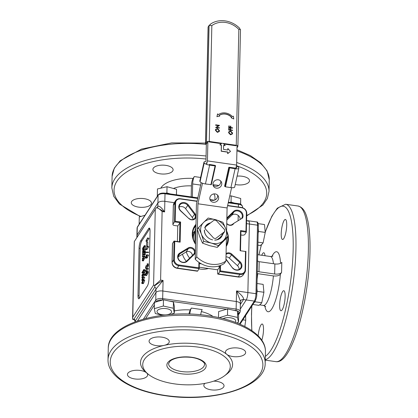 <?xml version="1.0" encoding="UTF-8"?>
<svg xmlns="http://www.w3.org/2000/svg" width="418" height="418" viewBox="0 0 418 418"><rect width="100%" height="100%" fill="white"/><g stroke="black" fill="none" stroke-linecap="round" stroke-linejoin="round"><path stroke-width="0.63" d="M156.342 207.652L134.335 241.536L132.793 317.095L153.589 285.076L154.608 285.426L160.596 280.086L162.121 211.565C159.838 209.146 157.915 207.84 156.342 207.652L157.131 207.756L164.603 211.921L162.121 211.565M132.793 317.095L132.6 319.315L133.995 319.096A2.247 1.944 -147 0 1 135.197 321.097L134.988 321.51M132.6 319.315L132.961 319.279M133.995 319.096L154.791 287.077L154.608 285.426M154.623 285.928C156.52 284.25 159.336 282.422 163.077 280.441L155.992 289.078L135.197 321.097L135.181 321.787M156.996 207.736L157.832 206.45C159.07 205.51 161.327 207.333 164.603 211.921L164.838 201.34A5.617 2.477 -178.7 0 0 157.91 202.923A5.617 2.477 1.3 0 1 164.838 201.34L165.011 193.785A1.123 0.266 -81.9 0 0 164.859 193.142C161.672 192.839 159.457 193.424 158.218 194.908A1.123 0.972 -147 0 0 158.077 195.368L137.287 227.387A1.123 0.972 -147 0 1 137.423 226.927L137.073 228.029A5.617 2.477 -178.7 0 1 137.287 227.387L137.114 234.942A5.617 2.477 -178.7 0 0 136.905 235.59A5.617 2.477 1.3 0 1 137.114 234.942L137.062 237.283M177.138 268.304A2.247 0.528 -81.9 0 0 177.41 268.095L197.662 270.989A2.247 0.528 98.1 0 1 197.39 271.198L177.138 268.304C173.977 267.593 172.273 265.676 172.033 262.546L172.456 243.652A2.247 0.988 1.3 0 1 172.54 243.391L174.071 241.04L174.75 241.385L174.343 259.771A5.053 4.379 33 0 0 179.103 265.002L198.816 267.818L198.931 262.781L199.778 262.901M172.885 224.503L173.303 205.609A2.247 0.988 1.3 0 1 173.386 205.353L172.968 224.247A2.247 0.988 -178.7 0 0 172.885 224.503A2.247 0.988 -178.7 0 0 174.515 225.495L177.76 225.96L180.602 222L180.153 242.153L174.75 241.385M245.904 251.296L245.486 270.19A5.617 4.864 -147 0 1 244.791 272.473A5.617 4.864 -147 0 1 239.974 274.454L219.716 271.564L219.831 266.527L217.689 269.824L217.621 272.844A2.247 0.528 -81.9 0 0 217.914 274.124A2.247 0.528 -81.9 0 0 218.191 273.921L220.422 270.901L240.136 273.717A5.053 4.379 33 0 0 245.1 269.876L245.507 251.484L240.104 250.716L245.507 251.484M240.852 234.968L242.032 235.135A2.247 0.988 -178.7 0 0 244.802 234.503L246.333 232.147L240.93 231.379L240.507 250.523M197.045 201.351L180.571 198.999A5.053 4.379 33 0 0 175.612 202.84L175.199 221.232L180.602 222M175.199 221.232L174.499 221.89L174.917 202.996A5.617 4.864 -147 0 1 175.612 200.713A5.617 4.864 -147 0 1 180.43 198.733L197.097 201.11M201.518 263.91L199.302 263.596L199.193 268.633L178.941 265.743A5.617 4.864 -147 0 1 173.648 259.933L174.071 241.04L179.474 241.808L179.897 222.663L174.499 221.89L172.968 224.247M179.474 241.808L180.153 242.153M197.662 270.989L199.193 268.633L198.816 267.818M199.302 263.596L198.931 262.781M227.643 205.473L241.463 207.443A5.617 4.864 -147 0 1 246.756 213.253L246.333 232.147L245.956 231.332L246.364 212.945A5.053 4.379 33 0 0 241.604 207.715L227.591 205.713M217.914 266.25L219.831 266.527L220.532 265.864L220.422 270.901M219.685 265.743L220.532 265.864M240.104 250.716L240.554 230.564L240.93 231.379M240.554 230.564L245.956 231.332M241.27 218.802A5.053 4.379 33 0 0 241.729 218.222A5.053 4.379 33 0 0 240.345 212.14A5.053 4.379 33 0 0 233.908 211.957L226.89 218.786A3.929 3.401 33 0 0 226.849 218.823M226.869 217.94L233.657 211.336L233.908 211.957L231.765 215.254L226.822 220.067M233.657 211.336A5.617 4.864 -147 0 1 240.679 211.43A5.617 4.864 -147 0 1 242.497 218.05L233.829 223.337A4.493 3.887 -147 0 1 229.759 225.302A4.493 3.887 -147 0 1 226.744 223.698M226.749 223.364A3.929 3.401 33 0 0 229.618 225.036A3.929 3.401 33 0 0 232.115 224.523L233.829 223.337M194.072 254.552L193.513 254.4A3.929 3.401 33 0 0 194.004 253.82A3.929 3.401 33 0 0 193.126 249.259A3.929 3.401 33 0 0 188.288 248.663L179.777 253.851A5.053 4.379 33 0 0 178.674 254.964A5.053 4.379 33 0 0 182.812 262.248A5.053 4.379 33 0 0 186.496 261.229L187.055 261.381A5.617 4.864 -147 0 1 182.953 262.52A5.617 4.864 -147 0 1 177.969 258.533A5.617 4.864 -147 0 1 179.588 253.183L188.1 247.994A4.493 3.887 -147 0 1 193.978 249.029A4.493 3.887 -147 0 1 194.072 254.552L187.055 261.381M186.496 261.229L193.513 254.4M188.1 247.994L188.288 248.663L186.146 251.96L178.058 256.892M178.105 256.422L179.777 253.851L179.588 253.183M188.314 204.862L194.981 213.645A4.493 3.887 -147 0 1 195.546 218.055A4.493 3.887 -147 0 1 191.564 219.847A4.493 3.887 -147 0 1 188.758 218.462L180.534 210.886A5.617 4.864 -147 0 1 180.435 203.493A5.617 4.864 -147 0 1 188.314 204.862L187.739 205.363A5.053 4.379 33 0 0 179.787 205.086A5.053 4.379 33 0 0 180.738 210.787L180.534 210.886M180.738 210.787L188.758 218.462M188.962 218.363A3.929 3.401 33 0 0 191.423 219.581A3.929 3.401 33 0 0 194.798 218.196A3.929 3.401 33 0 0 194.407 214.147L187.739 205.363L185.602 208.66A5.053 4.379 33 0 0 179.165 207.025M194.981 213.645L192.27 217.444L185.602 208.66M226.582 230.867A18.81 16.286 -147 0 1 226.237 246.432M226.263 245.209A18.246 15.8 33 0 0 227.622 236.708M226.075 253.601A4.493 3.887 -147 0 1 231.948 254.254L240.178 261.83A5.617 4.864 -147 0 1 241.552 267.609A5.617 4.864 -147 0 1 236.421 270.153A5.617 4.864 -147 0 1 232.398 267.854L225.95 259.359M225.955 258.988A3.929 3.401 33 0 0 225.997 259.04L232.398 267.854M232.664 267.823A5.053 4.379 33 0 0 236.28 269.882A5.053 4.379 33 0 0 240.616 268.1A5.053 4.379 33 0 0 239.666 262.399L231.441 254.823A3.929 3.401 33 0 0 226.06 254.452M231.948 254.254L229.299 258.12A3.929 3.401 33 0 0 226.002 256.871M240.178 261.83L237.523 265.696L229.299 258.12M142.386 282.929L141.833 282.85L141.974 283.2M143.463 280.75L142.721 280.645L141.833 282.85C142.089 283.341 142.439 283.127 142.883 282.213L143.358 280.076M143.51 280.436L142.721 280.645M143.614 280.285L142.611 282.902C142.198 283.623 141.906 283.65 141.728 282.991L142.731 280.384L143.405 279.788L143.614 280.285L144.696 280.436L143.693 283.059C143.28 283.775 142.987 283.806 142.81 283.148M143.405 279.788L144.487 279.94L144.696 280.436M142.611 282.902L143.693 283.059M142.972 283.639L141.895 283.488L141.728 282.991M142.465 278.937L143.442 277.432L142.475 277.604L142.465 278.937M143.259 277.714L142.475 277.604M142.057 279.564L142.507 277.165L143.688 277.103L142.475 279.177L143.552 279.334L142.475 279.266L143.588 279.652L142.507 279.496L142.386 279.966L142.381 279.323L141.739 280.274L142.057 279.564M142.815 280.269L141.739 280.274L142.815 280.426M143.019 280.023L142.386 279.966M142.428 279.971L142.998 280.05M142.522 279.537L143.578 279.814M143.682 277.312L144.764 277.468L143.552 279.334M143.688 277.103L144.764 277.468M142.972 277.228L142.507 277.165M143.724 274.276L143.625 274.877L144.706 275.028L143.416 275.086L141.827 277.536L143.442 273.147L142.052 274.945L143.813 272.322L142.188 276.721L143.724 274.276M142.632 275.279L141.916 275.305M143.792 274.218L144.874 274.375L144.706 275.028M143.766 274.171L144.874 274.375M143.813 272.468L144.889 272.625L144.273 274.245M143.813 272.322L144.889 272.625M141.827 277.536L142.345 277.609M144.497 275.243L143.233 277.181M143.688 271.214L143.013 271.12L143.348 272.113L143.688 270.112L143.013 271.12M143.505 271.805L143.024 271.737L143.348 272.113M142.951 272.933L143.207 272.635L142.951 272.933L141.869 272.782L143.808 269.469L143.813 270.76L144.894 270.911L144.278 272.719M143.797 269.997L144.874 270.148L144.894 270.911M143.808 269.662L144.884 269.814L144.874 270.148M143.813 269.469L144.884 269.814M143.813 270.76L143.202 272.567L142.914 271.277L142.125 272.479L142.987 272.604M142.125 272.479L141.869 272.782L142.125 272.479M143.557 272.719L143.045 272.646L143.62 272.625M143.682 256.412L144.126 256.798L143.405 258.951L142.407 258.57L142.386 260.273L142.742 260.038L142.35 260.68L142.569 258.084L143.144 258.533L143.729 258.146L144.006 257.002L143.405 256.83L143.954 256.192L145.03 256.349M144.006 257.002L143.499 256.835L144.006 256.908M142.569 258.084L143.635 258.334M142.742 260.038L143.823 260.189L143.431 260.837L142.272 260.524M142.972 258.517L142.533 258.397L142.956 258.46M144.126 256.798L145.208 256.955L144.482 259.108L143.055 258.852M143.405 256.976L144.001 257.065M142.742 259.902L143.823 260.189M142.407 258.57L143.003 258.653M143.484 259.108L143.473 260.006M144.482 259.108L144.132 259.008M144.759 256.563L145.208 256.955M144.571 254.259L143.505 254.275L144.069 254.191L144.147 252.347L144.2 254.034L145.255 254.416L143.494 254.536L142.475 256.887L142.919 254.259L142.548 256.568M143.489 254.107L143.055 255.988C142.742 256.683 142.533 256.72 142.434 256.093L142.956 256.166M145.255 254.416L145.182 254.708L144.043 254.578M145.224 252.498L144.163 252.524L145.245 252.676L145.302 254.228M143.494 254.17L143.938 254.233M142.919 254.369L143.374 254.431M142.919 254.259L143.405 254.332M142.888 256.532L143.531 256.626M143.667 257.013L142.475 256.887M144.576 254.687L143.97 256.689M144.058 254.625L143.656 254.567M144.095 254.588L145.124 254.734M144.2 254.034L145.281 254.191M144.179 253.982L145.26 254.134M144.163 252.827L145.239 252.979M144.247 250.967L144.147 251.568L145.224 251.72L143.933 251.782L142.345 254.228L143.964 249.839L142.569 251.636L144.335 249.013L142.71 253.412L144.247 250.967M143.155 251.97L142.434 251.997M144.309 250.91L145.391 251.066L145.224 251.72M144.288 250.863L145.391 251.066M144.33 249.159L145.412 249.316L144.795 250.936M144.335 249.013L145.412 249.316M142.345 254.228L142.893 254.306M145.015 251.934L144.759 252.331M144.069 253.392L143.593 254.123M143.949 248.59L143.708 249.253L142.627 249.097L142.632 248.799L143.714 248.95M143.364 249.603L142.632 249.499L142.757 250.22L143.552 249.316L144.189 246.406L142.632 248.799M142.627 249.097L142.632 249.499M144.325 246.672L143.285 249.985L142.721 250.528L142.595 248.287L144.309 245.617L144.325 246.672L145.401 246.829L144.973 249.107M144.299 245.81L145.391 245.774L144.247 245.768M143.285 249.985L143.672 250.037M144.33 247.069L145.412 247.226M144.299 246.354L145.38 246.51L145.401 246.829M145.38 246.51L144.299 246.16M145.38 246.317L144.294 246.009M145.793 274.798L145.339 274.736L145.459 275.128M146.337 273.132L145.861 273.053L145.339 274.736C145.48 275.263 145.71 275.143 146.039 274.375L146.337 273.132L145.861 273.053L146.337 273.121M146.284 272.285L146.446 272.954L145.657 275.243L145.224 274.992L146.3 271.987L146.953 271.376L147.12 271.982L146.546 273.79L146.87 271.695L146.284 272.285L146.995 272.384M146.546 273.79L147.716 273.8L146.634 273.649M147.12 271.982L148.202 272.134L147.716 273.8M146.953 271.376L148.035 271.528L148.202 272.134M145.224 274.992L146.305 275.143M146.446 272.954L146.849 273.011M147.413 273.915L146.739 275.394M146.169 272.452L147.371 272.578M147.141 268.325L145.25 271.329L146.922 268.09L148.223 268.481L146.922 268.09M146.326 271.481L145.25 271.36L146.326 271.481L146.723 270.995L145.642 270.843M147.199 268.45L148.28 268.602L146.723 270.995M147.204 268.346L148.28 268.602M147.632 265.759L146.572 265.77L147.136 265.691L147.209 263.847L147.288 265.576L148.322 265.911L146.561 266.031L145.542 268.387L145.986 265.759L145.616 268.069M146.551 265.602L146.117 267.489C145.804 268.184 145.6 268.215 145.501 267.593L146.023 267.666M148.322 265.911L148.249 266.209L147.105 266.078M147.209 263.847L148.306 264.176L148.369 265.728M146.561 265.67L147 265.733M145.981 265.864L146.441 265.932M145.986 265.759L146.472 265.827M145.955 268.032L146.885 268.163M146.922 268.335L145.542 268.387M147.643 266.188L147.031 268.184M147.12 266.12L146.723 266.067M147.157 266.083L148.186 266.235M147.267 265.534L148.348 265.686M147.24 265.477L148.322 265.634M147.225 264.328L148.306 264.479M147.235 263.847L148.291 263.998M146.284 256.662L147.261 255.163L146.295 255.33L146.284 256.662M147.079 255.445L146.295 255.33M145.877 257.295L146.321 254.891L147.507 254.828L146.29 256.908L147.371 257.06L146.295 256.997L147.408 257.378L146.326 257.227L146.206 257.692L146.196 257.049L145.553 258.005L145.877 257.295M146.854 257.854L145.553 258.005L146.634 258.157M146.342 257.269L147.423 257.42L147.329 257.822L146.206 257.692M146.243 257.697L147.282 257.849M147.502 255.043L148.578 255.199L147.371 257.06M147.507 254.828L148.578 255.199M146.791 254.959L146.321 254.891M145.318 252.122L147.554 252.064L147.497 252.352L145.318 252.122L146.415 252.519L148.573 252.503L147.497 252.352M147.617 252.075L148.63 252.221L147.554 252.064L148.573 252.503M147.627 246.489L145.736 249.489L147.408 246.249L148.709 246.641L147.408 246.249M146.817 249.64L145.736 249.52L146.812 249.64L147.209 249.154L146.128 249.003M147.69 246.61L148.766 246.766L147.209 249.154M147.69 246.505L148.766 246.766M146.598 242.153L146.504 246.312L146.598 242.153M146.634 246.118L147.711 246.27L147.805 242.111L146.723 241.959M146.504 246.312L147.387 246.437M147.815 238.135L145.919 241.139L147.591 237.899L148.892 238.291L147.591 237.899M147 241.29L145.924 241.165L147 241.29L147.392 240.805L146.316 240.653M147.873 238.26L148.954 238.412L147.392 240.805M147.878 238.155L148.954 238.412M149.007 278.623L150.062 231.264A5.617 1.327 -81.9 0 0 149.325 228.061A5.617 1.327 -81.9 0 0 148.646 228.578L140.694 240.825A5.617 1.327 -81.9 0 0 139.053 248.214L137.997 295.578A5.617 1.327 -81.9 0 0 138.734 298.781A5.617 1.327 -81.9 0 0 139.413 298.259L147.366 286.016A5.617 1.327 -81.9 0 0 149.007 278.623M149.796 228.63A5.617 1.327 -81.9 0 0 149.722 228.735L141.775 240.977A5.617 1.327 -81.9 0 0 140.134 248.37L139.079 295.73A5.617 1.327 -81.9 0 0 139.346 298.363M192.348 255.534A3.929 3.401 33 0 0 190.216 251.997A3.929 3.401 33 0 0 186.146 251.96M240.214 219.445A5.053 4.379 33 0 0 237.152 214.763A5.053 4.379 33 0 0 231.765 215.254M217.689 269.824L199.224 267.186M177.41 241.515L177.76 225.96M192.876 233.375L192.661 233.709A16.281 14.102 -147 0 1 192.876 233.375A16.281 14.102 -147 0 1 195.06 230.846M195.551 244.269A18.81 16.286 -147 0 1 195.995 224.283M195.943 226.509A18.246 15.8 33 0 0 193.947 228.38M193.121 219.45A3.929 3.401 33 0 0 192.27 217.444M239.096 269.458A5.053 4.379 33 0 0 237.523 265.696M240.172 304.638A5.617 2.477 -178.7 0 0 240.381 303.99L240.444 301.19L236.536 290.933C241.599 294.883 243.934 297.757 243.532 299.56L240.371 304.424M160.596 280.086L163.077 280.441L162.842 291.022A5.617 2.477 -178.7 0 0 155.914 292.605A5.617 2.477 1.3 0 1 162.842 291.022L236.301 301.514A5.617 2.477 1.3 0 1 240.381 303.99A5.617 2.477 -178.7 0 0 236.301 301.514L236.536 290.933L247.874 292.553L249.405 224.027A5.617 1.327 -81.9 0 0 248.668 220.824A5.617 1.327 -81.9 0 0 247.984 221.347M157.006 207.746L157.555 207.365A2.247 1.944 33 0 0 157.832 206.45L157.91 202.923L137.114 234.942L157.91 202.923L158.077 195.368A5.617 2.477 -178.7 0 1 165.011 193.785L197.688 198.451M143.452 319.091L155.742 300.166L155.914 292.605L137.506 320.951L155.914 292.605L155.992 289.078A2.247 1.944 -147 0 0 154.791 287.077M240.444 301.216L240.643 300.746A3.37 2.916 33 0 1 243.532 299.56L246.233 299.941L240.266 309.132L246.233 299.941A5.617 1.327 -81.9 0 0 247.874 292.553L249.405 224.027A5.617 1.327 -81.9 0 0 248.668 220.824L256.767 221.984C257.692 221.692 258.209 222.925 258.324 225.683A1.123 0.496 -178.7 0 0 257.504 225.187A5.617 1.327 -81.9 0 0 256.767 221.984M174.322 202.693L164.838 201.34L174.322 202.693M195.974 225.218A18.246 15.8 33 0 0 194.898 226.655A18.246 15.8 33 0 0 195.556 243.851L195.556 243.84M174.363 310.908A30.321 13.366 1.3 0 1 190.164 309.931L188.842 314.033M189.819 314.064A5.617 1.327 98.1 0 1 191.381 308.066L202.181 309.607A5.617 1.327 -81.9 0 0 200.713 314.785M198.435 347.154A43.796 19.306 -178.7 0 0 152.236 352.891A43.796 19.306 -178.7 0 0 148.16 374.147A43.796 19.306 -178.7 0 0 174.583 383.886A43.796 19.306 -178.7 0 0 224.44 375.845A43.796 19.306 -178.7 0 0 198.435 347.154M146.373 372.684A46.037 20.294 1.3 0 1 146.237 372.574A46.037 20.294 1.3 0 1 164.102 345.383A46.037 20.294 1.3 0 1 199.093 344.197A46.037 20.294 1.3 0 1 226.739 354.323A10.105 4.457 -178.7 0 0 232.805 356.549A10.105 4.457 -178.7 0 0 245.664 352.536A10.105 4.457 -178.7 0 0 238.312 348.074A10.105 4.457 -178.7 0 0 225.454 352.087A10.105 4.457 -178.7 0 0 226.739 354.323A46.037 20.294 1.3 0 1 226.431 374.361L224.44 375.845M190.164 309.931L191.381 308.066M146.331 372.652A10.105 4.457 -178.7 0 0 140.302 370.463A10.105 4.457 -178.7 0 0 127.448 374.476A10.105 4.457 -178.7 0 0 134.8 378.938A10.105 4.457 -178.7 0 0 147.653 374.925A10.105 4.457 -178.7 0 0 146.472 372.767M205.019 383.348A10.105 4.457 -178.7 0 0 203.832 385.38A10.105 4.457 -178.7 0 0 211.184 389.842A10.105 4.457 -178.7 0 0 224.038 385.83A10.105 4.457 -178.7 0 0 216.686 381.368A10.105 4.457 -178.7 0 0 213.687 381.148M164.102 345.383A10.105 4.457 -178.7 0 0 169.28 341.626A10.105 4.457 -178.7 0 0 161.928 337.164A10.105 4.457 -178.7 0 0 149.069 341.177A10.105 4.457 -178.7 0 0 156.421 345.639A10.105 4.457 -178.7 0 0 164.102 345.383M156.802 301.326A1.123 0.972 33 0 1 155.742 300.166A5.617 2.477 1.3 0 1 162.675 298.583L162.842 291.022L236.301 301.514L236.128 309.069A5.617 2.477 1.3 0 1 240.214 311.551L239.864 312.654A1.123 0.972 33 0 1 238.897 313.051A4.493 1.98 -178.7 0 0 235.799 310.548A1.123 0.266 -81.9 0 0 236.128 309.069L162.675 298.583A1.123 0.266 -81.9 0 1 162.346 300.061A4.493 1.98 -178.7 0 0 156.802 301.326L156.484 301.817M161.04 187.813A30.321 13.366 1.3 0 1 193.095 178.429C192.149 180.153 191.59 182.635 191.423 185.874A24.704 10.889 -178.7 0 0 173.804 188.319M200.65 185.096L192.667 183.957A5.617 1.327 98.1 0 1 194.307 176.563L200.593 177.462M192.667 183.957L192.374 197.071M191.178 196.899L191.423 185.874M193.095 178.429L194.307 176.563M165.753 165.356A10.105 4.457 1.3 0 1 173.104 169.818A10.105 4.457 1.3 0 1 160.251 173.831A10.105 4.457 1.3 0 1 152.899 169.368A10.105 4.457 1.3 0 1 165.753 165.356M237.111 176.119A10.105 4.457 1.3 0 1 242.137 176.26A10.105 4.457 1.3 0 1 249.489 180.728A10.105 4.457 1.3 0 1 236.635 184.74A10.105 4.457 1.3 0 1 235.25 184.49M144.132 198.654A10.105 4.457 1.3 0 1 151.483 203.117A10.105 4.457 1.3 0 1 138.63 207.129A10.105 4.457 1.3 0 1 131.278 202.667A10.105 4.457 1.3 0 1 144.132 198.654M257.253 273.607L273.398 275.922C276.8 276.241 279.12 275.692 280.363 274.286A30.321 7.153 98.1 0 1 273.038 306.66A30.321 7.153 98.1 0 1 264.813 305.882M274.872 263.925A5.617 2.477 -178.7 0 0 281.8 262.342L281.575 272.421A5.617 2.477 1.3 0 1 274.647 274.004L274.872 263.925L259.207 261.689L258.982 271.768A5.617 2.477 1.3 0 1 257.305 271.386M257.53 261.307A5.617 2.477 -178.7 0 0 259.207 261.689M258.982 271.768L274.647 274.004M281.575 272.421L280.363 274.286M258.146 335.826A10.105 2.383 98.1 0 1 262.185 324.013A10.105 2.383 98.1 0 1 263.507 329.781A10.105 2.383 98.1 0 1 261.809 340.231M261.757 255.273A10.105 2.383 98.1 0 1 263.774 252.759A10.105 2.383 98.1 0 1 265.007 255.738M281.215 233.709A10.105 2.383 98.1 0 1 285.395 219.466A10.105 2.383 98.1 0 1 286.717 225.229A10.105 2.383 98.1 0 1 282.537 239.472A10.105 2.383 98.1 0 1 281.215 233.709M279.626 304.962A10.105 2.383 98.1 0 1 283.806 290.719A10.105 2.383 98.1 0 1 285.133 296.482A10.105 2.383 98.1 0 1 280.948 310.726A10.105 2.383 98.1 0 1 279.626 304.962M239.462 324.002L254.337 301.101L246.233 299.941A5.617 1.327 -81.9 0 0 247.874 292.553L255.978 293.708L257.504 225.187L246.521 223.62M213.713 238.166A10.105 8.752 33 0 0 214.737 238.364A10.105 8.752 33 0 0 215.766 238.459L224.586 231.635A10.105 8.752 33 0 0 224.628 229.717L216.169 220.422A10.105 8.752 33 0 0 215.145 220.223A10.105 8.752 33 0 0 214.115 220.129L205.295 226.958A10.105 8.752 33 0 0 205.254 228.871L213.713 238.166M224.586 231.635L222.392 235.015M195.044 231.582L194.804 231.953A15.44 13.371 33 0 0 192.944 237.476A15.44 13.371 -147 0 1 194.804 231.953L194.349 232.659A15.44 13.371 33 0 0 192.766 236.379M193.461 239.488A15.44 13.371 -147 0 1 195.044 231.598M218.781 185.461L212.966 184.636M236.389 166.056A4.718 1.421 -167.5 0 1 238.621 167.498L238.798 167.837A4.718 1.421 -167.5 0 1 238.866 168.208L234.686 187.029A4.718 1.421 -167.5 0 1 230.924 187.604L225.469 186.825L224.649 186.094M238.866 168.208A4.718 1.421 -167.5 0 1 235.099 168.783L229.007 167.738L228.803 167.315L229.247 167.247L234.697 168.026A2.477 0.742 12.5 0 0 236.672 167.722A2.477 0.742 12.5 0 0 236.64 167.529L236.457 167.19A2.477 0.742 12.5 0 0 236.201 166.913M209.214 164.384L215.307 165.429L215.516 165.857L215.066 165.925L209.617 165.147A4.718 1.421 -167.5 0 1 204.23 162.9L204.052 162.56A4.718 1.421 -167.5 0 1 203.984 162.189A4.718 1.421 -167.5 0 1 205.891 161.489M215.489 165.894L211.336 184.672L205.437 183.962A4.718 1.421 -167.5 0 1 200.055 181.72L199.877 181.381A4.718 1.421 -167.5 0 1 199.809 181.004L203.984 162.189M206.215 162.868L206.393 163.208M195.911 227.962L195.096 229.216L194.798 242.576M195.138 243.171L195.587 242.471M221.859 143.238L219.816 144.821L221.435 145.051L221.3 151.097L227.779 152.027L227.747 153.537L230.501 151.4L227.857 148.5L227.826 150.01L223.505 149.393L223.593 145.359L225.213 145.595L223.249 143.437M219.816 144.821L221.341 145.192L221.206 151.238L227.69 152.168L227.653 153.678L230.501 151.4M225.213 145.595L223.588 145.516M227.857 148.5L227.737 149.994M220.704 181.004A4.493 4.149 -27.8 0 1 215.437 186.266A4.493 4.149 -27.8 0 1 213.028 185.054M218.295 179.797A4.493 4.149 -27.8 0 1 221.341 181.882A4.493 4.149 -27.8 0 1 220.845 186.365A4.493 4.149 -27.8 0 1 216.44 188.163A4.493 4.149 -27.8 0 1 213.394 186.078A4.493 4.149 -27.8 0 1 213.891 181.595A4.493 4.149 -27.8 0 1 218.295 179.797M217.569 195.117A4.493 4.149 -27.8 0 1 212.302 200.379A4.493 4.149 -27.8 0 1 209.899 199.172M215.165 193.91A4.493 4.149 -27.8 0 1 218.206 195.995A4.493 4.149 -27.8 0 1 217.715 200.478A4.493 4.149 -27.8 0 1 213.305 202.275A4.493 4.149 -27.8 0 1 210.264 200.191A4.493 4.149 -27.8 0 1 210.756 195.708A4.493 4.149 -27.8 0 1 215.165 193.91M239.66 28.267A22.457 19.447 -147 0 0 210.494 24.103L210.244 24.484M217.261 239.645L220.589 237.069M226.415 238.333L225.913 261.031L224.382 263.387A22.457 19.447 -147 0 1 209.679 266.59A22.457 19.447 -147 0 1 195.216 259.223L196.444 204.047L201.194 182.666M225.913 261.031A22.457 19.447 -147 0 1 211.21 264.233A22.457 19.447 -147 0 1 196.742 256.866L195.216 259.223M207.882 141.436L207.448 160.899L206.664 164.415M205.964 161.165L206.387 142.224M202.49 183.236L197.928 203.78L196.742 256.866M237.048 145.485L236.614 165.063L235.768 168.862M231.593 187.682L227.094 207.945L226.577 231.128M227.094 207.945L197.928 203.78M236.614 165.063L207.448 160.899M220.751 236.389A9.264 8.02 -147 0 1 220.354 237.737M222.653 234.023A9.588 8.303 -147 0 1 214.69 240.12M212.605 239.88A9.588 8.303 -147 0 1 204.339 230.276M204.517 230.004A9.264 8.02 33 0 0 209.042 238.38A9.264 8.02 33 0 0 212.616 239.854M214.727 240.057A9.264 8.02 33 0 0 221.179 236.692A9.264 8.02 33 0 0 222.193 234.174M223.505 240.428A13.475 11.667 33 0 0 225.746 228.756L228.045 236.06L218.436 245.612L211.325 243.083A13.475 11.667 33 0 0 223.505 240.428M201.387 234.07A13.475 11.667 33 0 0 211.325 243.083L203.686 241.374L201.387 234.07L198.555 227.585L203.623 222.402A13.475 11.667 33 0 0 201.387 234.07M215.803 219.743A13.475 11.667 33 0 0 203.623 222.402L208.164 218.034L215.803 219.743L222.914 222.271L225.746 228.756A13.475 11.667 33 0 0 215.803 219.743M198.555 227.585L197.4 229.357L199.705 236.661L202.537 243.145L209.643 245.674L217.282 247.383L226.896 237.832L228.045 236.06M202.537 243.145L203.686 241.374M217.282 247.383L218.436 245.612M204.736 227.815A9.588 8.303 -147 0 1 210.557 222.883M209.564 223.656A9.264 8.02 33 0 0 205.64 226.603A9.264 8.02 33 0 0 205.541 226.77M232.476 116.648A10.476 9.071 33 0 0 218.395 114.636L217.559 113.884L217.02 116.591L219.722 116.115L219.131 115.467A9.353 8.099 -147 0 1 231.703 117.259L231.091 117.735L233.756 118.984L233.343 116.136L232.476 116.648M233.756 118.984L231.091 117.735M219.173 115.509A9.353 8.099 -147 0 1 231.577 117.364M219.722 116.115L217.02 116.591M217.559 113.884L216.932 116.732M232.617 128.138L228.834 127.6L228.871 125.881L229.257 125.938L229.226 127.338L230.391 127.506L230.422 126.1L230.809 126.158L230.778 127.558L232.622 127.824L232.617 128.138L228.74 127.741L228.871 125.881M230.302 127.49L230.422 126.1M232.56 130.489L228.782 129.951L228.818 128.232L229.205 128.289L229.174 129.69L230.339 129.857L230.37 128.451L230.757 128.509L230.726 129.909L232.57 130.176L232.56 130.489L228.688 130.092L228.818 128.232M230.25 129.841L230.37 128.451M231.948 133.823L232.121 133.175L230.553 131.404L229.189 131.921M230.647 131.257L232.215 133.034L232 133.75L230.595 134.335L229.017 132.574L229.231 131.848L230.553 131.398M232.293 134.006L230.496 134.795L228.536 132.678L228.829 131.738M228.536 132.678L230.59 134.653L232.345 133.932L232.601 133.076L230.652 130.944L228.881 131.66L228.625 132.537M219.44 127.756L219.434 128.07L215.651 127.532L218.682 125.562L215.709 125.134L215.714 124.82L219.497 125.358L216.472 127.333L219.44 127.756M219.434 128.07L215.657 127.464M218.483 125.687L215.615 125.275L215.714 124.82M219.492 125.431L216.581 127.344M218.818 131.404L218.995 130.756L217.428 128.984L216.059 129.502M217.517 128.843L219.084 130.615L218.87 131.33L217.47 131.916L215.887 130.155L216.101 129.428L217.428 128.979M219.168 131.586L217.37 132.375L215.406 130.259L215.704 129.324M215.411 130.259L217.464 132.234L219.22 131.513L219.476 130.656L217.527 128.525L215.751 129.24L215.5 130.118M208.953 141.911L221.3 143.672M223.792 144.027L235.961 145.767M207.568 142.224L206.649 143.635M240.413 29.882C240.643 29.323 240.12 29.182 238.845 29.459A20.21 17.504 33 0 0 211.837 25.602L209.084 25.409L208.086 27.107L205.484 143.74A2.247 0.988 -178.7 0 0 206.335 144.544M210.489 24.317L209.084 25.409L206.487 142.073L205.567 143.484A2.247 0.988 -178.7 0 0 205.484 143.74M236.996 147.8L237.816 146.546A2.247 0.988 -178.7 0 0 237.899 146.284L240.496 29.652L239.65 28.633M237.899 146.284A2.247 0.988 -178.7 0 0 236.264 145.292L238.845 29.459M211.837 25.602L209.261 141.436A2.247 0.988 -178.7 0 0 206.487 142.073M209.261 141.436L236.264 145.292M139.993 222.972L139.152 223.165L139.142 224.283M139.152 223.165L139.293 216.916L144.989 215.28M240.632 204.287L240.705 198.493L231.191 195.87L229.733 196.052M234.602 203.101L231.049 202.124L229.801 202.416M231.049 202.124L231.191 195.87M240.575 204.261L240.705 198.493M176.474 194.798L176.542 189.328L167.028 186.71L157.455 188.946L157.304 196.314M170.439 193.936L166.886 192.959L165.638 193.252M158.156 195.002L157.32 195.196M166.886 192.959L167.028 186.71M176.422 194.793L176.542 189.328M235.115 322.283A7.294 3.219 -178.7 0 0 235.726 320.69A7.294 3.219 -178.7 0 0 230.773 317.837A7.294 3.219 -178.7 0 0 223.05 318.589M219.236 317.69L227.491 315.188L237.487 317.408L238.474 322.268L236.828 322.931M218.483 317.528L218.619 311.572L227.632 308.939L237.628 311.159L238.615 316.018L238.474 322.268M237.628 311.159L237.487 317.408M227.632 308.939L227.491 315.188M171.563 311.53A7.294 3.219 -178.7 0 0 163.642 308.468A7.294 3.219 -178.7 0 0 157.032 311.844A7.294 3.219 -178.7 0 0 164.948 314.9A7.294 3.219 -178.7 0 0 171.563 311.53M162.236 315.329L155.303 313.516L154.315 308.662L163.328 306.023L173.324 308.249L174.311 313.103L170.737 314.451M154.315 308.662L154.456 302.407L163.469 299.774L173.465 302L174.452 306.854L174.311 313.103M173.465 302L173.324 308.249M163.469 299.774L163.328 306.023M257.885 245.162L260.2 245.491L261.992 244.243L263.1 242.895L265.247 232.413L264.489 224.529L258.172 223.625M258.152 233.385L258.543 231.457L258.261 228.479M258.543 231.457L265.247 232.413M257.953 242.163L263.1 242.895M252.843 304.487L258.867 305.344L260.654 304.095L261.767 302.747L263.91 292.266L263.157 284.381L257.033 283.508M253.94 302.799L255.064 301.791L255.283 300.735M256.814 293.237L257.211 291.309L256.924 288.331M257.211 291.309L263.91 292.266M255.064 301.791L261.767 302.747M242.884 319.827L245.747 320.235L245.627 315.6M244.807 326.489L245.747 320.235M153.589 285.076L155.266 209.742M172.033 262.546A2.247 0.988 1.3 0 1 172.122 262.285A5.617 4.864 33 0 0 177.41 268.095L179.103 265.002M172.54 243.391L172.122 262.285L173.648 259.933L174.343 259.771M173.303 205.609L174.081 203.064A5.617 4.864 33 0 0 173.386 205.353L174.917 202.996L175.612 202.84M218.191 273.921L238.443 276.81A2.247 0.528 98.1 0 1 238.171 277.019C240.334 277.265 242.032 276.533 243.266 274.83L244.791 272.473M240.136 273.717L238.443 276.81A5.617 4.864 33 0 0 243.266 274.83M180.571 198.999L180.43 198.733M241.604 207.715L241.463 207.443M246.364 212.945L246.756 213.253M245.486 270.19L245.1 269.876M149.722 228.735L148.646 228.578M141.775 240.977L140.694 240.825M140.134 248.37L139.053 248.214M139.079 295.73L137.997 295.578M208.389 268.492A19.651 17.018 -147 0 1 200.175 269.061A19.651 17.018 -147 0 1 199.041 268.868M238.098 220.735L238.218 215.448M186.36 261.344A19.651 17.018 -147 0 1 182.441 254.217M186.329 251.85A16.281 14.102 33 0 0 189.652 258.157M201.366 311.572A30.321 13.366 1.3 0 1 212.997 316.457M235.799 310.548L233.228 310.182M226.608 309.236L169.065 301.017M154.399 305.03L145.647 318.5M238.223 314.09L238.897 313.051M208.263 316.938A78.605 34.647 -178.7 0 0 108.272 348.152C107.792 323.96 161.024 308.447 207.971 315.658C240.93 320.251 265.968 334.661 265.44 351.653A78.605 34.647 -178.7 0 0 208.263 316.938M207.349 331.484A76.358 33.659 -178.7 0 0 113.1 353.017A76.358 33.659 -178.7 0 0 165.763 395.522A76.358 33.659 -178.7 0 0 260.012 373.99A76.358 33.659 -178.7 0 0 207.349 331.484M265.184 363.242C265.665 387.434 212.433 402.942 165.491 395.731C132.532 391.138 107.489 376.728 108.016 359.736A78.605 34.647 1.3 0 1 208.007 328.527A78.605 34.647 1.3 0 1 265.184 363.242L265.44 351.653M168.585 363.608A17.969 7.921 -178.7 0 0 181.652 371.545A17.969 7.921 -178.7 0 0 204.506 364.407C205.431 364.057 202.526 358.984 191.658 357.437C182.149 356.444 175.011 357.615 170.251 360.943L168.585 363.608M181.161 373.76A19.651 8.663 1.3 0 1 167.608 362.819A19.651 8.663 1.3 0 1 191.862 357.28A19.651 8.663 1.3 0 1 205.416 368.216A19.651 8.663 1.3 0 1 181.161 373.76M216.069 199.255A30.321 13.366 1.3 0 1 214.909 199.992L214.967 197.286A24.704 10.889 -178.7 0 0 213.849 193.915M238.401 207.009L238.464 204.271A1.123 0.266 -81.9 0 0 238.317 203.629C240.606 203.744 242.017 204.783 242.55 206.748A5.617 2.477 -178.7 0 0 238.464 204.271L228.233 202.808M206.011 159.023A76.358 33.659 -178.7 0 0 121.857 175.623A76.358 33.659 -178.7 0 0 140.798 216.404M140.27 216.576L119.37 203.979L113.706 196.261L111.846 187.928A78.605 34.647 1.3 0 1 206.079 155.998M205.964 144.372A78.605 34.647 -178.7 0 0 112.102 176.339L111.846 187.928M246.704 215.432A76.358 33.659 -178.7 0 0 236.473 165.685M236.954 149.764L250.403 155.616L260.644 162.748L267.123 170.931L269.27 179.844A78.605 34.647 -178.7 0 0 236.928 150.898M236.672 162.487A78.605 34.647 1.3 0 1 269.014 191.428L269.27 179.844M257.561 259.724A24.704 5.831 98.1 0 1 257.786 261.391M273.461 263.727A24.704 5.831 -81.9 0 0 270.451 256.516C271.799 256.516 272.62 256.339 272.917 255.988M271.872 256.453A30.321 7.153 98.1 0 1 280.546 263.314M265.686 306.629L263.471 305.427A24.704 5.831 -81.9 0 0 273.398 275.922M257.734 273.685A24.704 5.831 98.1 0 1 257.133 279.114M254.337 301.101A1.123 0.972 33 0 0 255.299 300.704C256.375 298.311 256.877 296.143 256.793 294.204A1.123 0.496 -178.7 0 0 255.978 293.708A5.617 1.327 -81.9 0 1 254.337 301.101M256.751 294.335A1.123 0.496 -178.7 0 0 256.793 294.204L258.324 225.683A1.123 0.496 -178.7 0 1 258.277 225.809M251.866 305.997A76.358 18.021 -81.9 0 0 251.568 313.761A76.358 18.021 -81.9 0 0 251.902 330.685M265.336 356.329A76.358 18.021 -81.9 0 0 293.154 249.724A76.358 18.021 -81.9 0 0 265.252 232.303M298.055 206.011C304.497 207.683 306.305 214.789 307.669 220.249C309.487 228.385 310.26 238.918 309.984 251.855C309.445 281.868 302.24 320.58 293.143 342.065C287.218 356.115 281.45 362.641 275.833 361.638A78.605 18.549 -81.9 0 0 308.348 250.863A78.605 18.549 -81.9 0 0 298.055 206.011L285.635 204.24A78.605 18.549 98.1 0 1 295.928 249.091A78.605 18.549 98.1 0 1 265.263 359.752M261.506 244.64A76.358 18.021 -81.9 0 0 258.972 254.875M224.628 186.177L228.808 167.357M224.832 186.559L229.007 167.738M225.469 186.825L229.649 168.005M230.924 187.604L235.099 168.783M199.877 181.381L204.052 162.56M200.055 181.72L204.23 162.9M205.437 183.962L209.617 165.147M210.886 184.74L215.066 165.925M236.274 168.015L236.457 167.19M236.557 167.884L236.64 167.529M208.169 26.82L205.567 143.484M132.563 318.547L134.277 241.583L156.008 208.112M134.983 321.865L134.988 321.499C135.066 320.606 134.476 319.911 133.222 319.415M238.171 277.019L217.914 274.124M141.739 280.306L142.82 280.457M142.397 280.029L142.946 280.107M141.854 275.535L142.935 275.692M141.869 272.797L142.951 272.954M142.841 257.89L143.923 258.047M142.277 260.785L143.358 260.936M143.191 259.066L144.273 259.223M144.069 254.64L145.15 254.797M144.179 252.247L145.26 252.404M142.376 252.226L143.458 252.383M142.721 250.528L143.797 250.685M144.304 245.606L145.38 245.758M145.349 275.446L146.431 275.603M147.136 266.141L148.212 266.292M147.246 263.748L148.322 263.899M145.553 258.037L146.634 258.188M146.211 257.76L147.293 257.916M145.307 252.367L146.389 252.519M147.596 252.054L148.672 252.206M174.081 203.064L175.612 200.713M136.858 237.596L137.073 228.029M246.594 220.526L248.668 220.824M238.391 314.921L239.864 312.654M148.16 374.147L146.237 372.574M240.381 303.99L240.214 311.551M108.016 359.736L108.272 348.152M137.423 226.927L158.218 194.908M164.859 193.142L197.819 197.85M210.458 199.652L214.35 200.206M228.364 202.207L238.317 203.629M205.499 143.076L171.699 142.888L141.441 149.106L120.238 160.731L114.307 168.151L112.102 176.339M242.529 207.699L242.55 206.748M246.693 215.913L262.875 205.071L267.353 198.513L269.014 191.428M255.299 300.704L240.016 324.237M251.788 306.117L251.484 314.022L251.782 330.607M275.833 361.638L265.252 360.128M263.471 305.427L259.625 304.879M270.451 256.516L257.676 254.693M285.635 204.24L277.327 208.164L271.857 216.247L265.273 231.927M261.402 244.718L258.904 254.865M224.623 186.135L228.803 167.315M211.336 184.672L215.516 165.857"/></g></svg>
